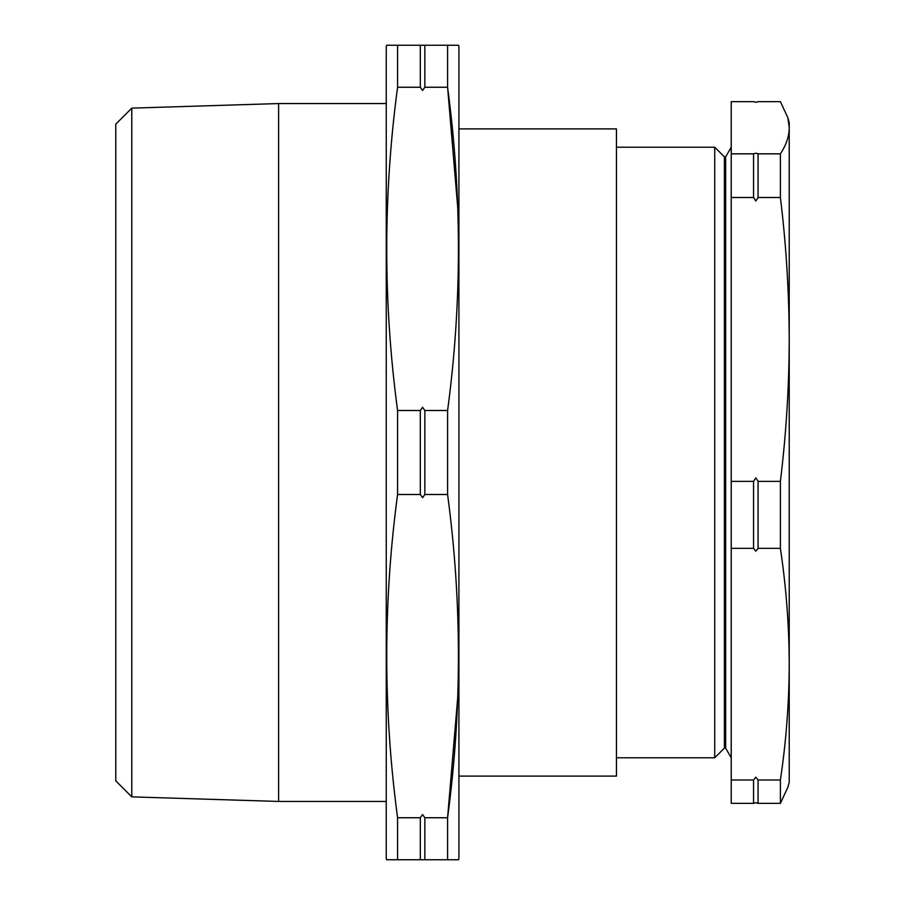 <?xml version="1.0" encoding="UTF-8"?>
<svg xmlns="http://www.w3.org/2000/svg" width="905" height="905" viewBox="0 0 905 905"><rect width="100%" height="100%" fill="white"/><g stroke="black" fill="none" stroke-linecap="round" stroke-linejoin="round"><path stroke-width="1.36" d="M787.882 117.763L789.228 127.741L789.228 122.797L787.882 117.763L780.393 101.654L758.073 101.654L755.811 102.299L753.548 101.654L731.229 101.654L731.229 803.346L753.548 803.346L753.548 780.019L731.229 780.019M753.548 197.494L753.548 153.839L755.811 153.194L758.073 153.839L758.073 197.494L755.811 200.978L753.548 197.494L731.229 197.494M753.548 548.34L753.548 481.358L755.811 477.874L758.073 481.358L758.073 548.34L755.811 551.179L753.548 548.34L731.229 548.34M753.548 780.019L755.811 777.18L758.073 780.019L758.073 803.346L755.811 802.701L753.548 803.346M420.316 45.25L420.316 87.253L422.578 90.455L424.841 87.253L424.841 45.25L386.661 45.25L386.254 46.777L386.254 858.223L386.661 859.75L397.578 859.75L397.578 817.747C383.132 709.995 383.132 602.255 397.578 494.503L397.578 410.497C383.132 302.745 383.132 195.005 397.578 87.253L397.578 45.25M420.316 410.497L420.316 494.503L422.578 497.705L424.841 494.503L424.841 410.497L422.578 407.295L420.316 410.497L397.578 410.497M420.316 817.747L420.316 859.75L424.841 859.75L424.841 817.747L422.578 814.545L420.316 817.747L397.578 817.747M616.441 147.21L714.735 147.21L724.419 156.893L724.419 748.107L725.64 748.107L731.229 757.79M714.735 147.21L714.735 757.79L616.441 757.79M724.419 156.893L725.64 156.893L725.64 748.107M131.779 796.864L115.772 780.857L115.772 124.143L131.779 108.136L131.779 796.864L278.604 801.445L278.604 103.555L386.254 103.555M458.914 776.105L616.441 776.105L616.441 128.895L458.914 128.895M454.457 859.75L447.59 859.75L458.507 859.75L458.914 858.223L458.914 46.777L458.507 45.25L424.841 45.25M457.772 207.969L447.59 87.253L447.59 45.25L449.581 45.25M424.841 87.253L447.59 87.253C462.036 195.005 462.036 302.745 447.59 410.497L424.841 410.497M424.841 859.75L447.59 859.75L447.59 817.747C462.036 709.995 462.036 602.255 447.59 494.503L447.59 410.497M386.254 801.445L278.604 801.445M131.779 108.136L278.604 103.555M387.691 45.25L392.148 45.25M453.02 45.25L457.478 45.25M420.316 87.253L397.578 87.253M420.316 494.503L397.578 494.503M447.59 494.503L424.841 494.503M457.772 697.031L447.59 817.747L424.841 817.747M420.316 859.75L395.587 859.75M392.148 859.75L387.691 859.75M780.393 153.839L780.393 197.494C786.162 244.689 789.103 291.998 789.228 339.42L789.228 127.741C789.115 136.44 786.174 145.139 780.393 153.839L758.073 153.839M780.393 197.494L758.073 197.494M780.393 481.358L780.393 548.34C786.174 586.96 789.115 625.57 789.228 664.18L789.228 339.42C789.115 386.684 786.174 433.993 780.393 481.358L758.073 481.358M780.393 548.34L758.073 548.34M780.393 780.019L780.393 803.346L787.882 787.237L789.228 782.203L789.228 664.18C789.115 702.789 786.174 741.41 780.393 780.019L758.073 780.019M780.393 803.346L758.073 803.346M753.548 153.839L731.229 153.839M753.548 481.358L731.229 481.358M725.64 156.893L731.229 147.21M724.419 748.107L714.735 757.79"/></g></svg>
